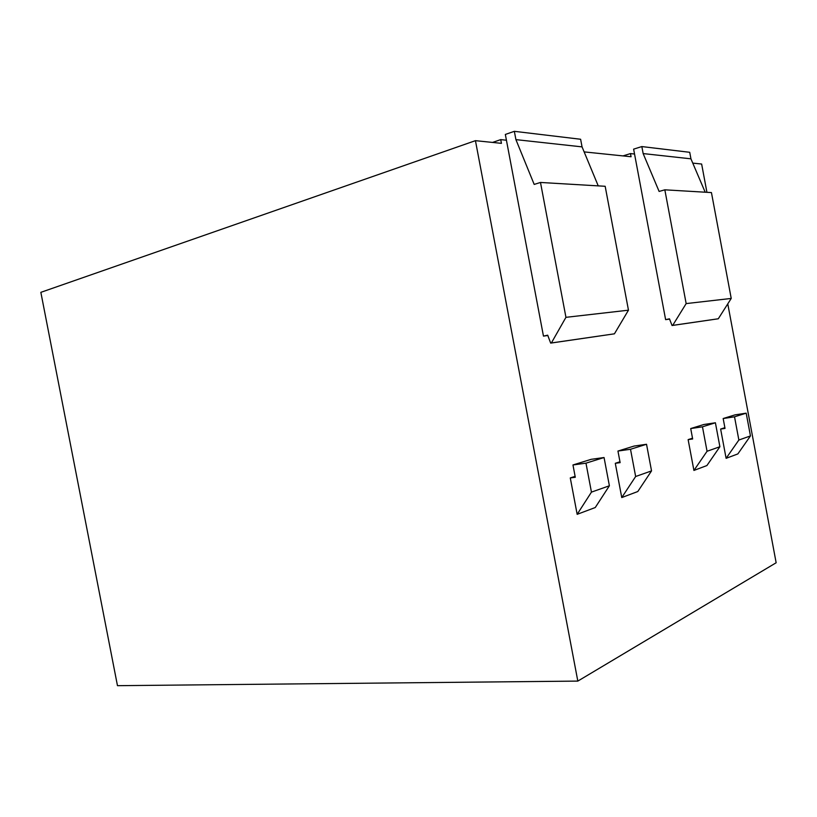 <?xml version="1.0" encoding="UTF-8"?>
<svg xmlns="http://www.w3.org/2000/svg" width="817" height="817" viewBox="0 0 817 817"><rect width="100%" height="100%" fill="white"/><g stroke="black" fill="none" stroke-linecap="round" stroke-linejoin="round"><path stroke-width="1.23" d="M706.919 192.301L701.64 164.033L692.765 163.114M492.539 142.434L500.729 139.615L501.434 143.343L475.443 140.667L40.85 292.343L117.474 685.677L577.823 681.092L776.15 562.76L727.773 303.873M623.003 155.904L630.479 153.586L631.071 156.741L584.135 151.891M705.183 192.199L690.937 158.825L643.153 153.576L641.835 146.57L633.624 149.143L665.62 319.641L669.46 318.824L672.054 325.513L718.296 318.773L731.225 298.44L686.157 303.587L672.697 325.38L718.296 318.773M598.238 185.878L582.051 146.876L515.915 139.625L514.342 131.323L505.335 134.448L543.458 336.104L547.819 335.511M641.835 146.57L689.722 152.299L690.937 158.825M630.51 449.268L635.646 476.505L651.537 470.888L646.533 444.274L634.145 446.051L617.948 451.055L630.51 449.268L646.533 444.274M635.646 476.505L621.757 497.563L637.801 491.528L651.537 470.888M734.524 416.813L738.864 440.026L750.455 435.931L746.197 413.167L734.994 414.873L723.168 418.529L734.524 416.813L746.197 413.167M738.864 440.026L726.109 458.327L737.853 453.915L750.455 435.931M707.052 451.27L693.919 470.439L706.909 465.547L719.889 446.736L715.406 422.777L702.467 426.811L707.052 451.27L719.889 446.736M692.52 438.198L688.128 439.628L692.663 438.974L690.712 428.557L703.815 424.513L715.406 422.777M690.712 428.557L702.467 426.811M619.97 461.779L615.293 463.3L620.134 462.647L617.948 451.055M724.873 427.679L720.635 429.058L725.016 428.425L723.168 418.529M665.62 319.641L669.572 319.11M672.697 325.38L672.054 325.513M686.157 303.587L664.834 189.82L711.444 192.577L731.225 298.44M643.153 153.576L659.115 191.444L664.834 189.82M475.443 140.667L577.823 681.092M514.342 131.323L580.621 139.258L582.051 146.876M575.117 476.352L570.276 477.925L577.159 514.332L595.256 507.531L609.39 485.778L604.059 457.53L585.973 463.168L591.447 492.12L609.39 485.778M688.128 439.628L693.919 470.439M630.479 153.586L634.543 154.025M500.729 139.615L506.428 140.228M615.293 463.3L621.757 497.563M720.635 429.058L726.109 458.327M591.447 492.12L577.159 514.332M570.276 477.925L575.291 477.271L572.962 464.965L591.222 459.317L604.059 457.53M572.962 464.965L585.973 463.168M543.458 336.104L547.696 335.184L550.668 343.109L614.425 333.826L628.467 310.184L565.946 317.333L551.373 342.966L614.425 333.826M551.373 342.966L550.668 343.109M565.946 317.333L540.486 182.457L605.172 186.286L628.467 310.184M515.915 139.625L534.185 184.417L540.486 182.457"/></g></svg>
